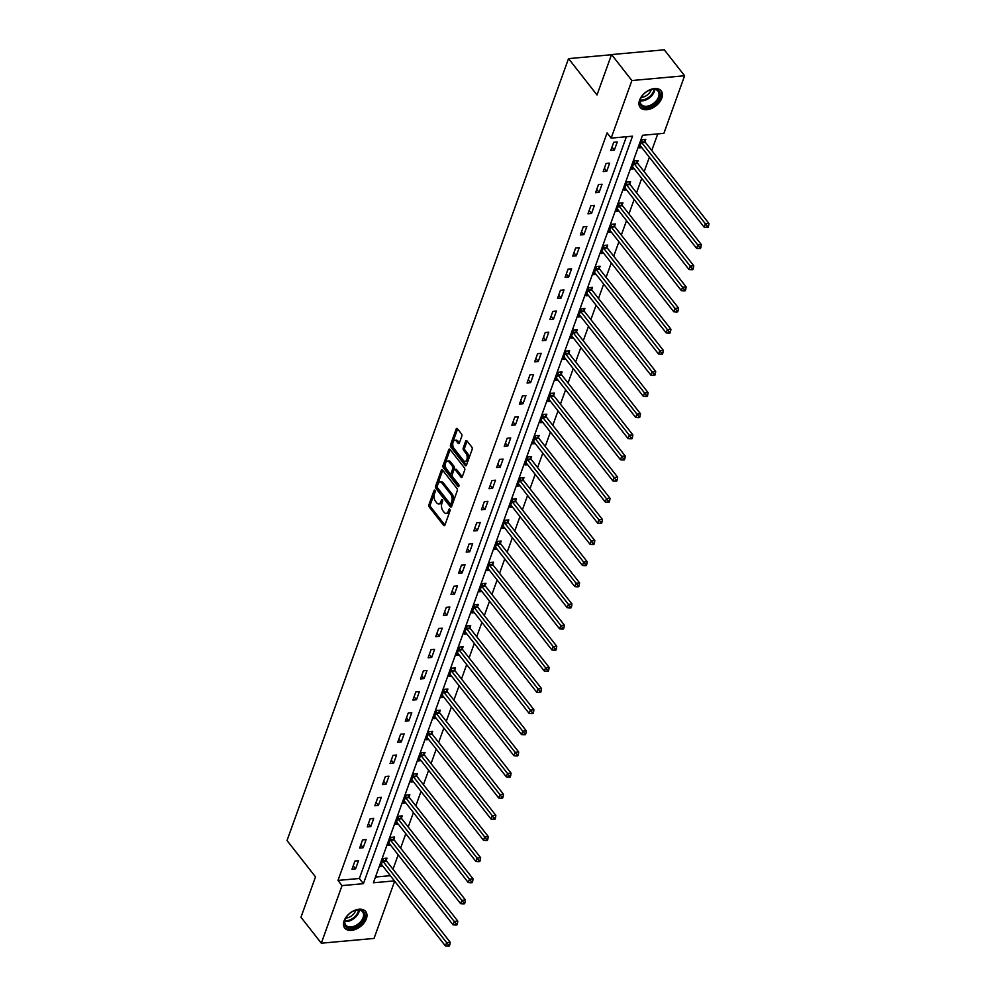 <?xml version="1.0" encoding="UTF-8"?>
<svg xmlns="http://www.w3.org/2000/svg" width="996" height="996" viewBox="0 0 996 996"><rect width="100%" height="100%" fill="white"/><g stroke="black" fill="none" stroke-linecap="round" stroke-linejoin="round"><path stroke-width="1.49" d="M434.916 490.318A1.17 0.647 -95.2 0 0 434.032 490.542L428.94 504.673A1.681 0.921 -95.2 0 0 429.264 507.026L443.631 525.365A1.681 0.921 -95.2 0 0 444.266 525.714A1.681 0.921 -95.2 0 0 444.913 525.054L450.005 510.923A1.17 0.647 -95.2 0 0 448.885 509.491L448.225 511.322A5.378 2.951 -95.2 0 1 446.158 513.413A5.378 2.951 -95.2 0 1 444.141 512.317L442.934 510.786A5.378 2.951 -95.2 0 1 441.913 503.279L442.573 501.449A1.17 0.647 -95.2 0 0 441.452 500.017L440.792 501.847A5.378 2.951 -95.2 0 1 438.726 503.939A5.378 2.951 -95.2 0 1 436.709 502.843L435.513 501.312A5.378 2.951 -95.2 0 1 434.493 493.792L435.14 491.962A1.17 0.647 -95.2 0 0 434.916 490.318M661.805 98.143A13.359 8.516 -38.1 0 1 651.471 108.502A13.359 8.516 -38.1 0 1 640.179 107.381A13.359 8.516 -38.1 0 1 639.581 100.148A13.359 8.516 -38.1 0 1 649.902 89.777A13.359 8.516 -38.1 0 1 661.207 90.91A13.359 8.516 -38.1 0 1 661.805 98.143M366.354 918.81A13.359 8.516 -38.1 0 1 356.02 929.168A13.359 8.516 -38.1 0 1 344.728 928.048A13.359 8.516 -38.1 0 1 344.118 920.814A13.359 8.516 -38.1 0 1 354.452 910.444A13.359 8.516 -38.1 0 1 365.744 911.577A13.359 8.516 -38.1 0 1 366.354 918.81M461.795 436.236A1.681 0.921 -95.2 0 0 461.472 433.895L457.438 428.741A1.681 0.921 -95.2 0 0 456.815 428.405A1.681 0.921 -95.2 0 0 456.168 429.052L450.516 444.751A1.681 0.921 -95.2 0 0 450.827 447.104L465.207 465.443A1.681 0.921 -95.2 0 0 465.842 465.792A1.681 0.921 -95.2 0 0 466.489 465.132L472.141 449.433A1.681 0.921 -95.2 0 0 471.818 447.092L466.95 440.867A1.681 0.921 -95.2 0 0 466.315 440.531A1.681 0.921 -95.2 0 0 465.667 441.178L463.252 447.901A1.681 0.921 -95.2 0 0 463.563 450.242L465.991 453.329A4.494 2.465 -95.2 0 1 467.149 458.222A4.494 2.465 -95.2 0 1 465.107 461.36A4.494 2.465 -95.2 0 1 463.426 460.451L453.964 448.374A4.494 2.465 -95.2 0 1 452.794 443.481A4.494 2.465 -95.2 0 1 454.836 440.332A4.494 2.465 -95.2 0 1 456.517 441.253L458.098 443.27A1.681 0.921 -95.2 0 0 458.733 443.606A1.681 0.921 -95.2 0 0 459.38 442.959L461.795 436.236M394.653 881.174L374.035 938.431L321.31 943.2L300.966 917.241L315.508 876.866L287.022 840.524L568.529 58.615L597.015 94.956L611.544 54.568L631.887 80.527L684.613 75.758L663.884 133.352L642.507 135.282L373.4 882.767L394.404 880.875M321.31 943.2L342.039 885.606L363.416 883.676L632.535 136.178L611.158 138.12L631.887 80.527M611.158 138.12L607.087 132.929L337.98 880.414L342.039 885.606M442.548 470.112A1.681 0.921 -95.2 0 0 441.913 469.763A1.681 0.921 -95.2 0 0 441.265 470.423L435.625 486.123A1.681 0.921 -95.2 0 0 435.937 488.463L450.317 506.815A1.681 0.921 -95.2 0 0 450.951 507.151A1.681 0.921 -95.2 0 0 451.599 506.503L457.239 490.804A1.681 0.921 -95.2 0 0 456.927 488.451L442.548 470.112M443.071 465.431L448.723 449.744A1.681 0.921 -95.2 0 1 449.37 449.084A1.681 0.921 -95.2 0 1 449.993 449.433L464.373 467.771A1.681 0.921 -95.2 0 1 464.696 470.124L462.269 476.835L456.591 469.577A1.681 0.921 -95.2 0 0 455.956 469.24L454.537 469.365A1.681 0.921 -95.2 0 0 453.89 470.025L452.284 474.47A1.681 0.921 -95.2 0 0 452.607 476.823L458.67 484.566A1.17 0.647 -95.2 0 1 457.998 486.434L443.382 467.784A1.681 0.921 -95.2 0 1 443.071 465.431L444.49 465.306L450.142 449.607L448.723 449.744M462.181 477.047L460.999 477.146A1.681 0.921 -95.2 0 0 461.621 477.495A1.681 0.921 -95.2 0 0 462.269 476.835M460.999 477.146L455.16 469.714A1.681 0.921 -95.2 0 0 454.537 469.365M611.494 54.73L568.529 58.615M337.98 880.414L359.357 878.484L626.397 136.738M355.572 868.861L358.51 860.731L354.937 861.054L352.011 869.184L355.572 868.861L353.219 865.848M363.191 847.721L366.117 839.591L362.556 839.914L359.631 848.044L363.191 847.721L360.826 844.708M370.798 826.58L373.724 818.451L370.163 818.774L367.238 826.904L370.798 826.58L368.433 823.568M378.405 805.44L381.331 797.31L377.77 797.634L374.845 805.764L378.405 805.44L376.052 802.427M386.025 784.3L388.95 776.17L385.39 776.494L382.452 784.624L386.025 784.3L383.659 781.287M393.632 763.16L396.557 755.03L392.997 755.354L390.071 763.484L393.632 763.16L391.266 760.147M401.239 742.02L404.164 733.89L400.604 734.214L397.678 742.344L401.239 742.02L398.886 739.007M408.858 720.88L411.784 712.75L408.223 713.074L405.285 721.204L408.858 720.88L406.493 717.867M416.465 699.74L419.391 691.61L415.83 691.934L412.904 700.063L416.465 699.74L414.099 696.727M424.072 678.6L426.998 670.47L423.437 670.794L420.511 678.923L424.072 678.6L421.719 675.587M431.691 657.46L434.617 649.33L431.044 649.653L428.118 657.783L431.691 657.46L429.326 654.447M439.298 636.32L442.224 628.19L438.663 628.513L435.738 636.643L439.298 636.32L436.933 633.307M446.905 615.179L449.831 607.05L446.27 607.373L443.345 615.503L446.905 615.179L444.54 612.167M454.512 594.039L457.45 585.909L453.877 586.233L450.951 594.363L454.512 594.039L452.159 591.026M462.132 572.899L465.057 564.769L461.497 565.093L458.571 573.223L462.132 572.899L459.766 569.886M469.739 551.759L472.664 543.629L469.104 543.953L466.178 552.083L469.739 551.759L467.373 548.746M477.345 530.619L480.284 522.489L476.711 522.813L473.785 530.943L477.345 530.619L474.992 527.606M484.965 509.479L487.891 501.349L484.33 501.673L481.404 509.803L484.965 509.479L482.599 506.466M492.572 488.339L495.498 480.209L491.937 480.533L489.011 488.663L492.572 488.339L490.206 485.326M500.179 467.199L503.105 459.069L499.544 459.393L496.618 467.522L500.179 467.199L497.826 464.186M507.798 446.059L510.724 437.929L507.163 438.252L504.237 446.382L507.798 446.059L505.433 443.046M515.405 424.919L518.331 416.789L514.77 417.112L511.844 425.242L515.405 424.919L513.04 421.906M523.012 403.778L525.938 395.649L522.377 395.972L519.451 404.102L523.012 403.778L520.659 400.766M530.631 382.638L533.557 374.508L529.997 374.832L527.058 382.962L530.631 382.638L528.266 379.625M538.238 361.498L541.164 353.368L537.603 353.692L534.678 361.822L538.238 361.498L535.873 358.485M545.845 340.358L548.771 332.228L545.21 332.552L542.285 340.682L545.845 340.358L543.492 337.345M553.465 319.218L556.39 311.088L552.83 311.412L549.892 319.542L553.465 319.218L551.099 316.205M561.072 298.078L563.997 289.948L560.437 290.272L557.511 298.402L561.072 298.078L558.706 295.065M568.679 276.938L571.604 268.808L568.044 269.132L565.118 277.262L568.679 276.938L566.326 273.925M576.298 255.798L579.224 247.668L575.651 247.992L572.725 256.121L576.298 255.798L573.933 252.785M583.905 234.658L586.831 226.528L583.27 226.851L580.344 234.981L583.905 234.658L581.54 231.645M591.512 213.518L594.438 205.388L590.877 205.711L587.951 213.841L591.512 213.518L589.146 210.505M599.119 192.377L602.057 184.248L598.484 184.571L595.558 192.701L599.119 192.377L596.766 189.365M606.738 171.237L609.664 163.107L606.103 163.431L603.178 171.561L606.738 171.237L604.373 168.224M614.345 150.097L617.271 141.967L613.71 142.291L610.785 150.421L614.345 150.097L611.98 147.084M392.997 869.259L398.188 854.842M400.616 848.119L405.808 833.702M408.223 826.979L413.415 812.562M415.83 805.839L421.022 791.422M423.449 784.699L428.629 770.282M431.056 763.558L436.248 749.141M438.663 742.418L443.855 728.001M446.283 721.278L451.462 706.861M453.89 700.138L459.081 685.721M461.497 678.998L466.688 664.581M469.116 657.858L474.295 643.441M476.723 636.718L481.915 622.301M484.33 615.578L489.522 601.161M491.937 594.438L497.129 580.021M499.556 573.298L504.748 558.88M507.163 552.158L512.355 537.74M514.77 531.017L519.962 516.6M522.39 509.877L527.581 495.46M529.997 488.737L535.188 474.32M537.603 467.597L542.795 453.18M545.223 446.457L550.415 432.04M552.83 425.317L558.021 410.9M560.437 404.177L565.628 389.76M568.056 383.037L573.235 368.62M575.663 361.897L580.855 347.492M583.27 340.757L588.462 326.352M590.889 319.616L596.069 305.212M598.496 298.476L603.688 284.072M606.103 277.336L611.295 262.932M613.71 256.196L618.902 241.791M621.33 235.056L626.521 220.651M628.937 213.916L634.128 199.511M636.544 192.788L641.735 178.371M644.163 171.648L649.355 157.231M651.77 150.508L657.746 133.9M375.467 877.028L390.345 875.683M386.211 860.345L387.008 858.154L383.448 858.477L380.522 866.607L383.049 866.371M393.831 839.205L394.615 837.014L391.055 837.337L388.129 845.467L390.656 845.231M401.438 818.065L402.222 815.873L398.661 816.197L395.736 824.327L398.276 824.09M409.045 796.925L409.842 794.733L406.281 795.057L403.343 803.187L405.882 802.95M416.664 775.784L417.449 773.593L413.888 773.917L410.962 782.047L413.489 781.81M424.271 754.644L425.055 752.453L421.495 752.777L418.569 760.907L421.109 760.67M431.878 733.504L432.675 731.313L429.114 731.637L426.176 739.767L428.716 739.53M439.497 712.364L440.282 710.173L436.721 710.497L433.795 718.626L436.323 718.39M447.104 691.224L447.889 689.033L444.328 689.357L441.402 697.486L443.93 697.25M454.711 670.084L455.508 667.893L451.935 668.216L449.009 676.346L451.549 676.11M462.331 648.944L463.115 646.753L459.554 647.076L456.629 655.206L459.156 654.97M469.938 627.804L470.722 625.613L467.161 625.936L464.236 634.066L466.763 633.83M477.545 606.664L478.341 604.472L474.768 604.796L471.843 612.926L474.382 612.689M485.152 585.524L485.948 583.332L482.388 583.656L479.462 591.786L481.989 591.549M492.771 564.383L493.555 562.192L489.995 562.516L487.069 570.646L489.596 570.409M500.378 543.243L501.175 541.052L497.602 541.376L494.676 549.506L497.216 549.269M507.985 522.103L508.782 519.912L505.221 520.236L502.295 528.366L504.823 528.129M515.604 500.963L516.389 498.772L512.828 499.096L509.902 507.225L512.43 506.989M523.211 479.823L523.996 477.632L520.435 477.956L517.509 486.085L520.049 485.861M530.818 458.683L531.615 456.492L528.054 456.815L525.129 464.945L527.656 464.721M538.438 437.543L539.222 435.352L535.661 435.675L532.736 443.805L535.263 443.581M546.045 416.403L546.829 414.212L543.268 414.535L540.342 422.665L542.882 422.441M553.652 395.263L554.448 393.071L550.888 393.395L547.949 401.525L550.489 401.301M561.271 374.123L562.055 371.931L558.495 372.255L555.569 380.385L558.096 380.161M568.878 352.982L569.662 350.791L566.101 351.115L563.176 359.245L565.716 359.021M576.485 331.842L577.282 329.651L573.721 329.975L570.783 338.105L573.323 337.881M584.104 310.702L584.889 308.511L581.328 308.835L578.402 316.965L580.929 316.74M591.711 289.562L592.495 287.371L588.935 287.695L586.009 295.824L588.536 295.6M599.318 268.422L600.115 266.231L596.542 266.555L593.616 274.684L596.156 274.46M606.938 247.282L607.722 245.091L604.161 245.414L601.235 253.544L603.763 253.32M614.544 226.142L615.329 223.951L611.768 224.274L608.842 232.404L611.37 232.18M622.151 205.002L622.948 202.811L619.375 203.134L616.449 211.264L618.989 211.04M629.758 183.862L630.555 181.67L626.994 181.994L624.069 190.124L626.596 189.9M637.378 162.721L638.162 160.53L634.601 160.854L631.676 168.984L634.203 168.76M644.985 141.581L645.782 139.39L642.208 139.714L639.283 147.844L641.822 147.62M611.544 54.568L664.282 49.8L684.613 75.758M359.357 878.484L363.416 883.676M438.726 503.939L440.145 503.814A5.378 2.951 -95.2 0 0 442.224 501.723L440.792 501.847M442.647 500.552L442.224 501.723M446.158 513.413L447.578 513.289A5.378 2.951 -95.2 0 0 449.644 511.197L448.225 511.322M450.068 510.027L449.644 511.197M435.215 491.065L430.359 504.549A1.681 0.921 -95.2 0 0 430.683 506.889L444.913 525.054M441.265 470.423L442.697 470.299L437.045 485.986A1.681 0.921 -95.2 0 0 437.369 488.339L451.599 506.491M437.269 486.085A1.17 0.647 -95.2 0 0 437.493 487.729L450.105 503.827A1.17 0.647 -95.2 0 0 451.001 503.615L451.698 501.685A5.378 2.951 -95.2 0 0 450.678 494.165L442.05 483.16A5.378 2.951 -95.2 0 0 440.033 482.052A5.378 2.951 -95.2 0 0 437.954 484.156L437.269 486.085M451.537 503.702A1.17 0.647 -95.2 0 0 452.421 503.478L451.001 503.615M440.033 482.052L441.452 481.927A5.378 2.951 -95.2 0 1 443.469 483.023L452.097 494.028A5.378 2.951 -95.2 0 1 453.118 501.548L452.421 503.478M458.982 485.737L444.814 467.659L443.382 467.784M449.109 461.995A4.494 2.465 -95.2 0 0 447.428 461.073A4.494 2.465 -95.2 0 0 445.386 464.211A4.494 2.465 -95.2 0 0 446.557 469.104L449.881 473.361A1.681 0.921 -95.2 0 0 450.516 473.698A1.681 0.921 -95.2 0 0 451.163 473.05L452.769 468.593A1.681 0.921 -95.2 0 0 452.445 466.24L449.109 461.995L450.541 461.858A4.494 2.465 -95.2 0 0 448.86 460.936L447.428 461.073M450.516 473.698L451.947 473.573A1.681 0.921 -95.2 0 0 452.595 472.926L451.163 473.05M450.541 461.858L453.877 466.116A1.681 0.921 -95.2 0 1 454.188 468.469L452.595 472.926M444.49 465.306A1.681 0.921 -95.2 0 0 444.814 467.659M454.836 440.332L456.255 440.207A4.494 2.465 -95.2 0 1 457.948 441.128L459.38 442.946M465.107 461.36L466.539 461.235A4.494 2.465 -95.2 0 0 468.581 458.098A4.494 2.465 -95.2 0 0 467.41 453.205L465.991 453.329M465.667 441.178L467.087 441.054L464.671 447.764A1.681 0.921 -95.2 0 0 464.995 450.117L467.41 453.205M456.168 429.052L457.587 428.927L451.935 444.627A1.681 0.921 -95.2 0 0 452.259 446.967L466.489 465.132M381.306 864.416L381.456 864.478A1.718 0.934 84.8 0 1 381.792 864.777L445.424 945.963L446.644 942.577L450.204 942.253L386.573 861.067A1.718 0.934 84.8 0 1 386.311 860.581L385.415 858.291M448.399 944.843L447.914 946.2L449.333 946.076L449.831 944.718L448.399 944.843L383.012 861.391A1.718 0.934 84.8 0 1 382.738 860.905L382.651 860.668M447.914 946.2L445.424 945.963M450.204 942.253L449.831 944.718M352.621 911.489A11.554 7.37 -38.1 0 1 355.933 910.182A11.554 7.37 -38.1 0 1 364.748 914.938A11.554 7.37 -38.1 0 1 356.543 926.467A11.554 7.37 -38.1 0 1 346.347 926.952A11.554 7.37 -38.1 0 1 345.712 918.188A11.554 7.37 -38.1 0 1 352.621 911.489M345.849 917.951A10.695 6.823 141.9 0 0 345.749 925.06A10.695 6.823 141.9 0 0 355.983 925.396A10.695 6.823 141.9 0 0 362.594 911.863A10.695 6.823 141.9 0 0 355.672 910.244M355.796 910.22A8.429 5.366 -38.1 0 1 350.044 916.83A8.429 5.366 -38.1 0 1 345.786 918.063M344.193 927.239A13.272 8.454 141.9 0 0 356.829 927.575A13.272 8.454 141.9 0 0 365.084 910.867M659.663 97.446A11.554 7.37 -38.1 0 1 646.753 107.456A11.554 7.37 -38.1 0 1 640.416 99.189A11.554 7.37 -38.1 0 1 641.175 97.521A11.554 7.37 -38.1 0 1 651.396 89.516A11.554 7.37 -38.1 0 1 659.663 97.446M641.3 97.284A10.695 6.823 141.9 0 0 640.727 98.604A10.695 6.823 141.9 0 0 641.212 104.393A10.695 6.823 141.9 0 0 650.264 105.302A10.695 6.823 141.9 0 0 658.543 96.986A10.695 6.823 141.9 0 0 658.057 91.196A10.695 6.823 141.9 0 0 651.135 89.578M651.26 89.553A8.429 5.366 -38.1 0 1 651.085 90.076A8.429 5.366 -38.1 0 1 641.25 97.396M639.656 106.572A13.272 8.454 141.9 0 0 650.886 107.593A13.272 8.454 141.9 0 0 661.083 97.309A13.272 8.454 141.9 0 0 660.535 90.2M388.913 843.276L389.063 843.338A1.718 0.934 84.8 0 1 389.399 843.637L453.031 924.823L454.251 921.437L457.811 921.113L394.192 839.927A1.718 0.934 84.8 0 1 393.918 839.441L393.034 837.15M456.006 923.703L455.521 925.06L456.952 924.935L457.438 923.578L456.006 923.703L390.619 840.25A1.718 0.934 84.8 0 1 390.357 839.765L390.27 839.528M455.521 925.06L453.031 924.823M457.811 921.113L457.438 923.578M396.533 822.136L396.669 822.198A1.718 0.934 84.8 0 1 397.018 822.497L460.638 903.683L461.858 900.297L465.431 899.973L401.799 818.787A1.718 0.934 84.8 0 1 401.525 818.301L400.641 816.01M463.626 902.563L463.14 903.92L464.559 903.795L465.045 902.438L463.626 902.563L398.238 819.11A1.718 0.934 84.8 0 1 397.964 818.625L397.877 818.388M463.14 903.92L460.638 903.683M465.431 899.973L465.045 902.438M404.139 800.996L404.289 801.058A1.718 0.934 84.8 0 1 404.625 801.357L468.257 882.543L469.477 879.157L473.038 878.833L409.406 797.647A1.718 0.934 84.8 0 1 409.144 797.161L408.248 794.87M471.233 881.423L470.747 882.78L472.166 882.655L472.664 881.298L471.233 881.423L405.845 797.97A1.718 0.934 84.8 0 1 405.571 797.485L405.484 797.248M470.747 882.78L468.257 882.543M473.038 878.833L472.664 881.298M411.746 779.856L411.896 779.918A1.718 0.934 84.8 0 1 412.232 780.217L475.864 861.403L477.084 858.017L480.645 857.693L417.013 776.507A1.718 0.934 84.8 0 1 416.751 776.021L415.855 773.73M478.839 860.283L478.354 861.64L479.786 861.515L480.271 860.158L478.839 860.283L413.452 776.83A1.718 0.934 84.8 0 1 413.191 776.345L413.091 776.108M478.354 861.64L475.864 861.403M480.645 857.693L480.271 860.158M419.366 758.715L419.503 758.778A1.718 0.934 84.8 0 1 419.851 759.077L483.471 840.263L484.691 836.877L488.252 836.553L424.632 755.366A1.718 0.934 84.8 0 1 424.358 754.881L423.474 752.59M486.459 839.142L485.973 840.5L487.393 840.375L487.878 839.018L486.459 839.142L421.071 755.69A1.718 0.934 84.8 0 1 420.798 755.205L420.71 754.968M485.973 840.5L483.471 840.263M488.252 836.553L487.878 839.018M426.973 737.575L427.122 737.638A1.718 0.934 84.8 0 1 427.458 737.936L491.09 819.123L492.31 815.736L495.871 815.413L432.239 734.226A1.718 0.934 84.8 0 1 431.978 733.741L431.081 731.45M494.066 818.002L493.58 819.359L495 819.235L495.498 817.878L494.066 818.002L428.678 734.55A1.718 0.934 84.8 0 1 428.405 734.064L428.317 733.828M493.58 819.359L491.09 819.123M495.871 815.413L495.498 817.878M434.58 716.435L434.729 716.498A1.718 0.934 84.8 0 1 435.065 716.796L498.697 797.983L499.917 794.596L503.478 794.273L439.846 713.086A1.718 0.934 84.8 0 1 439.585 712.601L438.688 710.31M501.673 796.862L501.187 798.219L502.619 798.095L503.105 796.738L501.673 796.862L436.285 713.41A1.718 0.934 84.8 0 1 436.024 712.924L435.924 712.688M501.187 798.219L498.697 797.983M503.478 794.273L503.105 796.738M442.187 695.295L442.336 695.357A1.718 0.934 84.8 0 1 442.685 695.656L506.304 776.843L507.524 773.456L511.085 773.133L447.465 691.946A1.718 0.934 84.8 0 1 447.192 691.461L446.308 689.17M509.292 775.722L508.794 777.079L510.226 776.955L510.711 775.598L509.292 775.722L443.905 692.27A1.718 0.934 84.8 0 1 443.631 691.784L443.544 691.548M508.794 777.079L506.304 776.843M511.085 773.133L510.711 775.598M449.806 674.155L449.955 674.217A1.718 0.934 84.8 0 1 450.292 674.516L513.924 755.703L515.144 752.316L518.704 751.992L455.072 670.806A1.718 0.934 84.8 0 1 454.799 670.32L453.915 668.03M516.899 754.582L516.414 755.939L517.833 755.815L518.318 754.458L516.899 754.582L451.512 671.13A1.718 0.934 84.8 0 1 451.238 670.644L451.151 670.408M516.414 755.939L513.924 755.703M518.704 751.992L518.318 754.458M457.413 653.015L457.562 653.077A1.718 0.934 84.8 0 1 457.899 653.376L521.53 734.562L522.751 731.176L526.311 730.852L462.679 649.666A1.718 0.934 84.8 0 1 462.418 649.18L461.522 646.89M524.506 733.442L524.02 734.799L525.452 734.675L525.938 733.317L524.506 733.442L459.119 649.99A1.718 0.934 84.8 0 1 458.857 649.504L458.758 649.268M524.02 734.799L521.53 734.562M526.311 730.852L525.938 733.317M465.02 631.875L465.169 631.937A1.718 0.934 84.8 0 1 465.518 632.236L529.137 713.422L530.358 710.036L533.918 709.712L470.299 628.526A1.718 0.934 84.8 0 1 470.025 628.04L469.141 625.749M532.125 712.302L531.627 713.659L533.059 713.534L533.545 712.177L532.125 712.302L466.738 628.85A1.718 0.934 84.8 0 1 466.464 628.364L466.377 628.127M531.627 713.659L529.137 713.422M533.918 709.712L533.545 712.177M472.639 610.735L472.789 610.797A1.718 0.934 84.8 0 1 473.125 611.096L536.757 692.282L537.977 688.896L541.538 688.572L477.906 607.386A1.718 0.934 84.8 0 1 477.632 606.9L476.748 604.609M539.732 691.162L539.247 692.519L540.666 692.394L541.152 691.037L539.732 691.162L474.345 607.709A1.718 0.934 84.8 0 1 474.071 607.224L473.984 606.987M539.247 692.519L536.757 692.282M541.538 688.572L541.152 691.037M480.246 589.595L480.396 589.657A1.718 0.934 84.8 0 1 480.732 589.956L544.364 671.142L545.584 667.756L549.145 667.432L485.513 586.246A1.718 0.934 84.8 0 1 485.251 585.76L484.355 583.469M547.339 670.022L546.854 671.379L548.286 671.254L548.771 669.897L547.339 670.022L481.952 586.569A1.718 0.934 84.8 0 1 481.69 586.084L481.591 585.847M546.854 671.379L544.364 671.142M549.145 667.432L548.771 669.897M487.853 568.455L488.003 568.517A1.718 0.934 84.8 0 1 488.339 568.816L551.971 650.002L553.191 646.616L556.752 646.292L493.132 565.106A1.718 0.934 84.8 0 1 492.858 564.62L491.974 562.329M554.959 648.882L554.461 650.239L555.893 650.114L556.378 648.757L554.959 648.882L489.559 565.429A1.718 0.934 84.8 0 1 489.297 564.944L489.21 564.707M554.461 650.239L551.971 650.002M556.752 646.292L556.378 648.757M495.473 547.314L495.622 547.377A1.718 0.934 84.8 0 1 495.958 547.676L559.578 628.862L560.798 625.476L564.371 625.152L500.739 543.965A1.718 0.934 84.8 0 1 500.465 543.48L499.581 541.189M562.566 627.741L562.08 629.099L563.499 628.974L563.985 627.617L562.566 627.741L497.178 544.289A1.718 0.934 84.8 0 1 496.904 543.804L496.817 543.567M562.08 629.099L559.578 628.862M564.371 625.152L563.985 627.617M503.08 526.174L503.229 526.249A1.718 0.934 84.8 0 1 503.565 526.535L567.197 607.722L568.417 604.335L571.978 604.012L508.346 522.825A1.718 0.934 84.8 0 1 508.085 522.34L507.188 520.049M570.173 606.601L569.687 607.958L571.106 607.834L571.604 606.477L570.173 606.601L504.785 523.149A1.718 0.934 84.8 0 1 504.524 522.663L504.424 522.427M569.687 607.958L567.197 607.722M571.978 604.012L571.604 606.477M510.687 505.034L510.836 505.109A1.718 0.934 84.8 0 1 511.172 505.395L574.804 586.582L576.024 583.195L579.585 582.872L515.965 501.685A1.718 0.934 84.8 0 1 515.691 501.2L514.808 498.909M577.792 585.461L577.294 586.818L578.726 586.694L579.211 585.337L577.792 585.461L512.392 502.009A1.718 0.934 84.8 0 1 512.131 501.523L512.044 501.287M577.294 586.818L574.804 586.582M579.585 582.872L579.211 585.337M518.306 483.894L518.455 483.969A1.718 0.934 84.8 0 1 518.792 484.255L582.411 565.442L583.631 562.055L587.204 561.732L523.572 480.545A1.718 0.934 84.8 0 1 523.298 480.06L522.414 477.769M585.399 564.321L584.913 565.678L586.333 565.554L586.818 564.197L585.399 564.321L520.012 480.869A1.718 0.934 84.8 0 1 519.738 480.383L519.651 480.147M584.913 565.678L582.411 565.442M587.204 561.732L586.818 564.197M525.913 462.754L526.062 462.829A1.718 0.934 84.8 0 1 526.398 463.115L590.03 544.302L591.25 540.915L594.811 540.591L531.179 459.405A1.718 0.934 84.8 0 1 530.918 458.919L530.021 456.629M593.006 543.181L592.52 544.538L593.94 544.414L594.438 543.057L593.006 543.181L527.619 459.729A1.718 0.934 84.8 0 1 527.345 459.243L527.258 459.007M592.52 544.538L590.03 544.302M594.811 540.591L594.438 543.057M533.52 441.614L533.669 441.689A1.718 0.934 84.8 0 1 534.005 441.975L597.637 523.161L598.857 519.775L602.418 519.451L538.799 438.265A1.718 0.934 84.8 0 1 538.525 437.779L537.628 435.501M600.613 522.041L600.127 523.398L601.559 523.274L602.045 521.916L600.613 522.041L535.226 438.589A1.718 0.934 84.8 0 1 534.964 438.103L534.877 437.867M600.127 523.398L597.637 523.161M602.418 519.451L602.045 521.916M541.139 420.474L541.276 420.549A1.718 0.934 84.8 0 1 541.625 420.835L605.244 502.021L606.464 498.635L610.038 498.311L546.406 417.125A1.718 0.934 84.8 0 1 546.132 416.639L545.248 414.361M608.232 500.901L607.747 502.258L609.166 502.133L609.652 500.776L608.232 500.901L542.845 417.449A1.718 0.934 84.8 0 1 542.571 416.963L542.484 416.726M607.747 502.258L605.244 502.021M610.038 498.311L609.652 500.776M548.746 399.334L548.896 399.408A1.718 0.934 84.8 0 1 549.232 399.695L612.864 480.881L614.084 477.495L617.645 477.171L554.013 395.985A1.718 0.934 84.8 0 1 553.751 395.499L552.855 393.221M615.839 479.761L615.354 481.118L616.773 480.993L617.271 479.636L615.839 479.761L550.452 396.308A1.718 0.934 84.8 0 1 550.178 395.823L550.091 395.586M615.354 481.118L612.864 480.881M617.645 477.171L617.271 479.636M556.353 378.194L556.503 378.268A1.718 0.934 84.8 0 1 556.839 378.555L620.471 459.741L621.691 456.355L625.251 456.031L561.62 374.845A1.718 0.934 84.8 0 1 561.358 374.359L560.462 372.081M623.446 458.621L622.961 459.978L624.392 459.853L624.878 458.496L623.446 458.621L558.059 375.168A1.718 0.934 84.8 0 1 557.797 374.683L557.698 374.446M622.961 459.978L620.471 459.741M625.251 456.031L624.878 458.496M563.973 357.054L564.11 357.128A1.718 0.934 84.8 0 1 564.458 357.415L628.078 438.601L629.298 435.215L632.858 434.891L569.239 353.705A1.718 0.934 84.8 0 1 568.965 353.219L568.081 350.941M631.066 437.481L630.58 438.838L631.999 438.713L632.485 437.356L631.066 437.481L565.678 354.028A1.718 0.934 84.8 0 1 565.404 353.543L565.317 353.306M630.58 438.838L628.078 438.601M632.858 434.891L632.485 437.356M571.58 335.913L571.729 335.988A1.718 0.934 84.8 0 1 572.065 336.275L635.697 417.461L636.917 414.075L640.478 413.751L576.846 332.564A1.718 0.934 84.8 0 1 576.584 332.079L575.688 329.8M638.673 416.34L638.187 417.698L639.606 417.573L640.092 416.216L638.673 416.34L573.285 332.888A1.718 0.934 84.8 0 1 573.011 332.403L572.924 332.166M638.187 417.698L635.697 417.461M640.478 413.751L640.092 416.216M579.186 314.773L579.336 314.848A1.718 0.934 84.8 0 1 579.672 315.134L643.304 396.321L644.524 392.934L648.085 392.611L584.453 311.424A1.718 0.934 84.8 0 1 584.191 310.939L583.295 308.66M646.28 395.2L645.794 396.557L647.226 396.433L647.711 395.076L646.28 395.2L580.892 311.748A1.718 0.934 84.8 0 1 580.631 311.262L580.531 311.026M645.794 396.557L643.304 396.321M648.085 392.611L647.711 395.076M586.793 293.633L586.943 293.708A1.718 0.934 84.8 0 1 587.291 293.994L650.911 375.181L652.131 371.794L655.692 371.471L592.072 290.284A1.718 0.934 84.8 0 1 591.798 289.799L590.914 287.52M653.899 374.06L653.401 375.417L654.833 375.293L655.318 373.936L653.899 374.06L588.512 290.608A1.718 0.934 84.8 0 1 588.238 290.122L588.15 289.886M653.401 375.417L650.911 375.181M655.692 371.471L655.318 373.936M594.413 272.493L594.562 272.568A1.718 0.934 84.8 0 1 594.898 272.854L658.53 354.041L659.75 350.654L663.311 350.331L599.679 269.144A1.718 0.934 84.8 0 1 599.405 268.659L598.521 266.38M661.506 352.92L661.02 354.277L662.44 354.153L662.925 352.796L661.506 352.92L596.118 269.468A1.718 0.934 84.8 0 1 595.845 268.982L595.757 268.746M661.02 354.277L658.53 354.041M663.311 350.331L662.925 352.796M602.02 251.353L602.169 251.428A1.718 0.934 84.8 0 1 602.505 251.714L666.137 332.901L667.357 329.514L670.918 329.19L607.286 248.004A1.718 0.934 84.8 0 1 607.025 247.518L606.128 245.24M669.113 331.78L668.627 333.137L670.059 333.013L670.545 331.656L669.113 331.78L603.725 248.328A1.718 0.934 84.8 0 1 603.464 247.842L603.364 247.606M668.627 333.137L666.137 332.901M670.918 329.19L670.545 331.656M609.627 230.213L609.776 230.288A1.718 0.934 84.8 0 1 610.125 230.574L673.744 311.76L674.964 308.374L678.525 308.05L614.906 226.864A1.718 0.934 84.8 0 1 614.632 226.378L613.748 224.1M676.732 310.64L676.234 311.997L677.666 311.873L678.152 310.515L676.732 310.64L611.332 227.188A1.718 0.934 84.8 0 1 611.071 226.702L610.984 226.466M676.234 311.997L673.744 311.76M678.525 308.05L678.152 310.515M617.246 209.073L617.395 209.148A1.718 0.934 84.8 0 1 617.732 209.434L681.364 290.62L682.584 287.234L686.144 286.91L622.512 205.724A1.718 0.934 84.8 0 1 622.239 205.238L621.355 202.96M684.339 289.5L683.854 290.857L685.273 290.732L685.758 289.375L684.339 289.5L618.952 206.048A1.718 0.934 84.8 0 1 618.678 205.562L618.591 205.325M683.854 290.857L681.364 290.62M686.144 286.91L685.758 289.375M624.853 187.933L625.002 188.007A1.718 0.934 84.8 0 1 625.339 188.294L688.971 269.48L690.191 266.094L693.751 265.77L630.119 184.584A1.718 0.934 84.8 0 1 629.858 184.098L628.962 181.82M691.946 268.36L691.461 269.717L692.892 269.592L693.378 268.235L691.946 268.36L626.559 184.907A1.718 0.934 84.8 0 1 626.297 184.422L626.198 184.185M691.461 269.717L688.971 269.48M693.751 265.77L693.378 268.235M632.46 166.793L632.609 166.867A1.718 0.934 84.8 0 1 632.946 167.154L696.578 248.34L697.798 244.954L701.358 244.63L637.739 163.444A1.718 0.934 84.8 0 1 637.465 162.958L636.581 160.68M699.566 247.22L699.068 248.577L700.499 248.452L700.985 247.095L699.566 247.22L634.166 163.767A1.718 0.934 84.8 0 1 633.904 163.282L633.817 163.045M699.068 248.577L696.578 248.34M701.358 244.63L700.985 247.095M640.079 145.653L640.229 145.727A1.718 0.934 84.8 0 1 640.565 146.014L704.184 227.2L705.405 223.814L708.978 223.49L645.346 142.304A1.718 0.934 84.8 0 1 645.072 141.818L644.188 139.54M707.172 226.08L706.687 227.437L708.106 227.312L708.592 225.955L707.172 226.08L641.785 142.627A1.718 0.934 84.8 0 1 641.511 142.142L641.424 141.905M706.687 227.437L704.184 227.2M708.978 223.49L708.592 225.955M435.003 490.455L434.032 490.542M449.868 509.404L448.885 509.491M442.436 499.93L441.452 500.017M444.826 525.253L443.631 525.365M430.683 506.889L429.264 507.026M430.359 504.549L428.94 504.673M451.499 506.703L450.317 506.815M437.369 488.339L435.937 488.463M437.045 485.986L435.625 486.123M453.118 501.548L451.698 501.685M452.097 494.028L450.678 494.165M443.469 483.023L442.05 483.16M456.591 469.577L455.16 469.714M458.832 486.359L457.998 486.434M454.188 468.469L452.769 468.593M453.877 466.116L452.445 466.24M459.293 443.158L458.098 443.27M457.948 441.128L456.517 441.253M464.995 450.117L463.563 450.242M464.671 447.764L463.252 447.901M466.402 465.331L465.207 465.443M452.259 446.967L450.827 447.104M451.935 444.627L450.516 444.751M386.573 861.067L383.012 861.391M386.311 860.581L382.738 860.905M359.332 910.058A10.695 6.823 -38.1 0 1 351.75 919.98A10.695 6.823 -38.1 0 1 344.778 921.462M344.877 920.715A10.346 6.599 141.9 0 0 351.289 919.246A10.346 6.599 141.9 0 0 358.585 909.971M654.795 89.391A10.695 6.823 -38.1 0 1 654.297 91.582A10.695 6.823 -38.1 0 1 640.241 100.795M640.341 100.048A10.346 6.599 141.9 0 0 653.613 91.097A10.346 6.599 141.9 0 0 654.048 89.304M394.192 839.927L390.619 840.25M393.918 839.441L390.357 839.765M401.799 818.787L398.238 819.11M401.525 818.301L397.964 818.625M409.406 797.647L405.845 797.97M409.144 797.161L405.571 797.485M417.013 776.507L413.452 776.83M416.751 776.021L413.191 776.345M424.632 755.366L421.071 755.69M424.358 754.881L420.798 755.205M432.239 734.226L428.678 734.55M431.978 733.741L428.405 734.064M439.846 713.086L436.285 713.41M439.585 712.601L436.024 712.924M447.465 691.946L443.905 692.27M447.192 691.461L443.631 691.784M455.072 670.806L451.512 671.13M454.799 670.32L451.238 670.644M462.679 649.666L459.119 649.99M462.418 649.18L458.857 649.504M470.299 628.526L466.738 628.85M470.025 628.04L466.464 628.364M477.906 607.386L474.345 607.709M477.632 606.9L474.071 607.224M485.513 586.246L481.952 586.569M485.251 585.76L481.69 586.084M493.132 565.106L489.559 565.429M492.858 564.62L489.297 564.944M500.739 543.965L497.178 544.289M500.465 543.48L496.904 543.804M508.346 522.825L504.785 523.149M508.085 522.34L504.524 522.663M515.965 501.685L512.392 502.009M515.691 501.2L512.131 501.523M523.572 480.545L520.012 480.869M523.298 480.06L519.738 480.383M531.179 459.405L527.619 459.729M530.918 458.919L527.345 459.243M538.799 438.265L535.226 438.589M538.525 437.779L534.964 438.103M546.406 417.125L542.845 417.449M546.132 416.639L542.571 416.963M554.013 395.985L550.452 396.308M553.751 395.499L550.178 395.823M561.62 374.845L558.059 375.168M561.358 374.359L557.797 374.683M569.239 353.705L565.678 354.028M568.965 353.219L565.404 353.543M576.846 332.564L573.285 332.888M576.584 332.079L573.011 332.403M584.453 311.424L580.892 311.748M584.191 310.939L580.631 311.262M592.072 290.284L588.512 290.608M591.798 289.799L588.238 290.122M599.679 269.144L596.118 269.468M599.405 268.659L595.845 268.982M607.286 248.004L603.725 248.328M607.025 247.518L603.464 247.842M614.906 226.864L611.332 227.188M614.632 226.378L611.071 226.702M622.512 205.724L618.952 206.048M622.239 205.238L618.678 205.562M630.119 184.584L626.559 184.907M629.858 184.098L626.297 184.422M637.739 163.444L634.166 163.767M637.465 162.958L633.904 163.282M645.346 142.304L641.785 142.627M645.072 141.818L641.511 142.142M451.972 503.939L450.553 504.063"/></g></svg>
